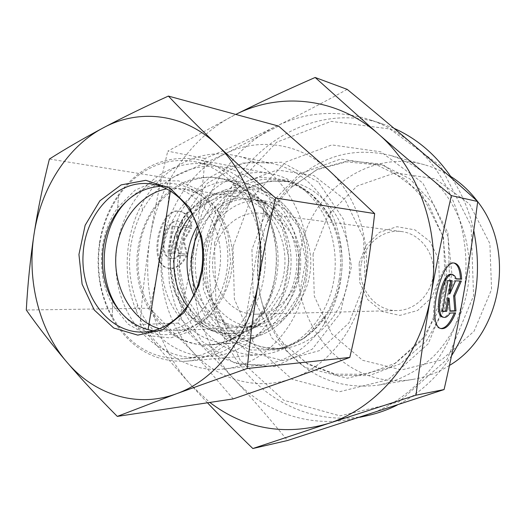 <?xml version="1.0" encoding="UTF-8"?>
<svg xmlns="http://www.w3.org/2000/svg" width="526" height="526" viewBox="0 0 526 526"><rect width="100%" height="100%" fill="white"/><g stroke="black" fill="none" stroke-linecap="round" stroke-linejoin="round"><path stroke-width="0.39" stroke-dasharray="2.63 1.97" d="M190.991 226.239C189.255 217.836 185.593 212.879 179.991 211.367C159.608 205.206 146.655 263.828 167.498 268.063C174.507 269.463 180.747 265.347 186.211 255.708L178.59 255.268C175.769 258.016 172.929 259.035 170.076 258.332C156.34 255.636 164.835 217.146 178.242 221.288L181.095 222.708L183.403 225.483L191.865 226.41L184.278 225.661L181.976 222.879L179.123 221.459C165.729 217.323 157.228 255.827 170.957 258.522C173.81 259.226 176.644 258.2 179.465 255.458L187.085 255.892C181.615 265.538 175.382 269.66 168.379 268.26C147.556 264.026 160.509 205.377 180.878 211.531C186.474 213.043 190.136 218.007 191.865 226.41M186.211 255.708L187.085 255.892M183.403 225.483L184.278 225.661M178.59 255.268L179.465 255.458M172.929 226.246L178.866 226.818L177.025 238.258L183.548 227.271L191.595 228.047L184.113 240.744L187.348 254.255L179.267 253.775L176.407 242.078L174.566 253.493L168.603 253.137L172.929 226.246L172.041 226.068L167.715 252.947L173.685 253.308L175.526 241.894L178.386 253.591L186.48 254.071L183.239 240.566L190.721 227.876L182.667 227.1L176.138 238.081L177.985 226.647L172.041 226.068M177.985 226.647L178.866 226.818M176.138 238.081L177.025 238.258M182.667 227.1L183.548 227.271M190.721 227.876L191.595 228.047M183.239 240.566L184.113 240.744M186.48 254.071L187.348 254.255M178.386 253.591L179.267 253.775M175.526 241.894L176.407 242.078M173.685 253.308L174.566 253.493M167.715 252.947L168.603 253.137M455.634 312.885L448.994 312.825C446.922 315.883 444.937 317.329 443.043 317.171M454.234 263.151L453.826 263.033C439.506 257.628 424.916 325.469 439.808 328.303L440.834 328.507M450.151 313.075L448.994 312.825M451.689 274.414L453.642 275.795L455.075 278.747L456.173 278.793M456.233 278.971L455.075 278.747M442.451 311.425L441.281 311.175L442.498 311.142M447.928 297.979L448.994 310.945L450.131 310.912M450.151 311.195L448.994 310.945M460.092 281.022L454.398 280.628L448.704 293.607M461.322 281.068L460.171 280.845M455.562 280.858L454.398 280.628M451.006 280.693L446.758 280.351L441.281 311.175M452.202 280.739L451.038 280.509M447.935 280.582L446.758 280.351M449.447 365.452C438.184 372.546 426.238 377.149 413.614 379.259C345.385 391.962 286.525 320.36 300.366 252.092C308.907 193.246 368.016 148.365 424.686 164.835C433.805 167.34 442.471 171.2 450.683 176.407M477.246 201.083L477.693 201.675M313.062 254.045L314.292 296.118L331.696 333.846L362.565 360.29L401.667 369.923L441.636 359.876L474.077 331.209L491.56 289.445L489.884 243.643L469.527 203.996L435.41 178.879L395.21 172.824L357.128 186.007L328.132 215.002L313.062 254.045M359.113 263.178L366.168 245.287L379.614 232.268L396.979 226.713L414.929 229.882L429.854 241.368L438.625 258.963L439.315 279.089L431.774 297.525L417.631 310.478L399.885 315.403L382.152 311.504L367.884 299.754L359.718 282.547L359.113 263.178M259.548 249.054C264.197 222.426 275.782 199.867 294.31 181.391C321.794 155.643 353.728 146.958 390.114 155.341C410.01 161.489 427.336 172.89 442.09 189.544C460.408 212.583 470.375 243.321 469.317 274.638C467.147 305.895 454.063 335.443 433.463 356.477C417.079 371.52 398.669 381.074 378.247 385.137C341.19 389.727 310.32 377.806 285.631 349.363C262.691 320.321 253.999 286.887 259.548 249.054M347.193 89.374C322.287 103.116 298.788 115.339 276.709 126.03C254.531 136.786 230.644 147.615 205.041 158.517C202.536 188.19 199.203 215.824 195.041 241.408C202.924 191.826 233.702 146.767 276.709 126.03C306.303 111.834 337.153 109.671 369.265 119.54C385.025 124.754 399.582 133.045 412.943 144.407C452.735 177.768 473.906 239.139 463.235 296.066C453.425 353.216 413.081 400.595 365.695 415.376L353.82 418.604C309.794 428.381 264.558 412.154 234.576 379.64C201.484 344.306 186.809 291.069 195.028 241.487C190.866 267.123 185.303 294.33 178.34 323.122C198.789 342.525 217.534 361.362 234.576 379.64C251.566 397.834 269.213 418.124 287.525 440.505M214.43 243.143L215.989 304.764L240.191 360.422L283.797 400.279L340.059 415.862L398.701 401.995L447.146 359.278L473.584 295.743L471.079 225.779L440.453 165.835L389.799 128.962L331.163 121.368L276.584 142.237L235.609 185.698L214.43 243.143M367.792 415.54C322.51 425.232 276.354 407.643 246.582 373.256C216.922 338.613 204.101 289.208 211.57 242.703C222.86 160.798 304.705 97.192 382.849 124.031L394.112 128.377M452.176 178.649C462.308 194.245 469.494 211.518 473.748 230.48M451.525 355.78C436.981 377.681 418.874 394.112 397.202 405.079M233.005 246.911L234.366 299.07L255.025 346.009L292.009 379.253L339.329 391.798L388.201 379.66L428.243 343.767L449.986 290.95L447.968 232.933L422.799 182.989L380.863 151.836L331.873 144.913L285.861 161.962L251.06 198.374L233.005 246.911M205.041 158.517L167.774 151.153L235.161 114.747C190.248 137.135 158.267 185.218 150.041 237.969C154.328 210.985 160.239 182.049 167.774 151.153M178.34 323.122L140.054 324.483C142.388 293.804 145.715 264.966 150.041 237.969C141.461 290.681 156.577 347.252 190.951 384.986L209.808 402.436M361.296 263.901C356.608 287.334 375.11 311.681 397.61 310.518C415.941 310.202 432.457 293.1 433.398 272.784C434.555 252.473 419.886 233.761 401.693 231.565C382.967 228.797 364.373 244.025 361.296 263.901M298.466 272.665C294.816 295.96 275.986 314.068 256.261 314.193C229.474 315.593 207.842 284.625 213.471 254.873C217.185 229.625 239.179 210.038 261.468 213.346C285.243 215.66 303.798 244.623 298.466 272.665M207.468 402.791L190.951 384.986C173.416 365.649 156.452 345.477 140.054 324.483M196.027 290.339C206.376 314.594 223.425 326.922 247.187 327.323L260.672 324.713C281.384 316.58 294.369 299.886 299.642 274.631C305.041 245.129 290.247 213.661 266.938 203.332L253.795 199.347C230.125 197.303 211.893 207.809 199.104 230.868M139.581 246.918C146.11 197.914 194.101 163.198 234.484 183.028C264.414 196.152 283.692 237.397 276.637 276.196C271.633 307.197 251.034 333.352 226.298 341.565C177.006 360.04 128.587 303.397 139.581 246.918M202.411 263.217C201.057 297.512 227.298 328.849 257.779 326.843C282.041 326.212 305.093 303.798 309.643 275.006C316.257 240.244 293.541 204.338 264.282 200.919C234.169 195.784 204.838 224.254 202.655 258.503M340.407 282.094C337.705 297.453 332.347 311.405 324.338 323.944C307.888 348.232 286.913 361.921 261.429 365.018L239.718 364.117L219.191 357.062L201.024 344.477L186.197 327.238L175.467 306.441L169.352 283.29L168.129 259.081L171.838 235.129L180.306 212.734L193.121 193.147L209.644 177.532L229.014 166.88L250.159 161.982L271.843 163.323C296.881 169.03 316.323 184.81 330.183 210.663C341.058 232.781 344.471 256.596 340.407 282.094M305.928 281.173C316.843 223.32 281.219 163.632 234.714 155.492C198.407 147.563 160.608 168.767 141.764 204.41C124.517 236.029 122.38 277.524 136.273 310.748C151.343 348.14 186.756 373.131 223.688 368.982C262.145 365.721 298.373 328.632 305.928 281.173M286.887 278.385C280.056 319.164 250.047 351.269 216.922 355.806C183.732 360.461 151.541 338.691 137.582 304.87C125.359 272.665 126.983 241.171 142.461 210.393C161.66 174.56 201.879 156.511 236.831 171.331C271.83 185.816 294.724 233.031 286.887 278.385M127.982 199.893C146.793 182.581 167.419 178.722 189.86 188.315C213.339 199.643 229.428 230.243 227.745 262.158C226.127 294.08 206.974 322.865 182.456 331.715L178.36 333.03C156.485 338.1 137.733 331.696 122.098 313.825M159.365 328.717L175.059 330.611L185.967 328.855L189.82 327.613C212.899 319.262 230.875 292.285 232.387 262.402C233.958 232.525 218.862 203.838 196.77 193.147L182.397 188.65L166.584 188.919M211.866 184.587C221.472 181.246 231.269 180.411 241.263 182.075L253.637 185.652C281.002 196.711 300.399 230.414 298.512 265.814C296.743 301.227 273.98 332.748 245.616 340.933L232.939 343.215C198.17 345.595 167.248 314.568 162.527 275.709C157.471 236.904 178.932 196.113 211.866 184.587M193.851 295.191C204.818 318.973 229.888 332.524 253.354 325.903L259.962 323.602C280.24 314.949 295.434 291.437 296.749 265.729C298.091 240.014 285.394 215.062 266.123 204.371C242.427 190.728 212.037 200.971 197.434 225.818M192.075 214.161C204.93 200.59 220.006 194.83 237.305 196.875C262.803 200.478 284.106 227.377 284.947 258.772C285.993 290.155 266.268 319.775 240.901 326.449L230.526 328.086C213.109 328.336 198.71 321.051 187.315 306.231M100.427 283.586C102.682 295.566 106.653 306.645 112.34 316.836C129.488 345.812 153.375 359.771 184.008 358.719C223.267 355.892 259.002 313.864 261.389 263.901C264.164 213.957 232.946 168.471 194.186 161.613C181.746 159.345 169.569 160.404 157.655 164.796C142.119 170.766 129.1 181.128 118.587 195.889C101.124 222.011 95.068 251.244 100.427 283.586M103.011 278.28C98.697 252.197 103.569 228.665 117.64 207.685L134.893 190.327L156.005 180.918L178.59 180.859L199.887 190.484L217.12 208.901L227.896 233.919L230.664 262.31L224.99 290.267L211.689 314.048L192.647 330.584L170.477 337.968L148.016 335.581L127.982 324.049L112.61 305.001C108.034 296.835 104.838 287.926 103.011 278.28M174.211 167.722C135.406 181.963 110.545 231.072 116.726 277.406C122.499 323.806 159.089 360.797 200.288 357.332C218.31 355.661 234.405 347.528 248.581 332.925C282.403 298.972 285.907 231.177 255.761 193.923C243.163 177.939 227.988 168.189 210.242 164.671C197.973 162.429 185.967 163.448 174.211 167.722M187.979 180.72C197.796 177.242 207.803 176.355 218.014 178.058C233.945 180.957 247.509 189.531 258.72 203.772C284.665 235.99 281.666 294.054 252.539 323.431C239.922 336.443 225.542 343.57 209.401 344.819C173.863 347.239 142.355 315.14 137.575 274.986C132.453 234.892 154.342 192.713 187.979 180.72M160.463 186.283L169.799 186.763C201.695 190.392 226.607 231.545 219.257 271.6C214.194 304.784 188.808 330.552 162.343 331.189L153 330.703M306.658 192.168C330.946 214.661 341.466 255.366 331.479 290.779C321.531 326.225 292.653 351.894 262.086 354.491C211.656 360.093 170.496 302.825 180.826 248.2C187.486 201.451 229.421 165.006 271.416 173.863C284.415 176.427 296.164 182.535 306.658 192.168M318.368 182.049L281.995 162.245L242.387 163.093L207.336 183.265L183.009 218.145L173.324 261.093L179.793 304.574L201.497 340.953L235.03 363.328L274.546 366.642L312.332 349.093L340.164 313.325L351.48 266.643L343.537 219.388L318.368 182.049M99.546 242.71C102.432 224.733 108.816 208.644 118.705 194.449C139.318 166.611 165.263 154.9 196.54 159.332C236.154 166.486 268.043 213.017 265.209 264.098C262.763 315.199 226.259 358.193 186.112 361.23C154.545 362.414 129.948 348.1 112.308 318.283C99.848 295.211 95.594 270.016 99.546 242.71M327.777 169.26C357.095 195.376 372.309 242.302 364.446 285.861C357.18 329.572 327.652 366.313 292.305 378.437C256.977 391.186 218.231 379.825 193.16 352.282C167.774 324.976 156.34 282.955 162.764 243.834C168.885 204.667 192.825 169.333 225.628 153.599C258.167 137.503 298.722 142.553 327.777 169.26M278.583 126.089L225.628 153.599L170.404 178.531C168.655 201.044 166.111 222.814 162.764 243.834C159.358 264.854 154.973 286.322 149.601 308.229L193.16 352.282L233.222 398.905M149.601 308.229L26.3 310.018M170.404 178.531L49.405 159.036M265.433 201.11L244.682 325.568M170.398 191.056L171.055 186.967M251.947 249.548L253.197 296.125L271.824 337.948L305.034 367.385L347.305 378.253L390.726 367.227L426.126 335.332L445.292 288.669L443.517 237.476L421.326 193.285L384.204 165.499L340.611 159.049L299.452 173.955L268.201 206.264L251.947 249.548M259.029 250.106C253.894 285.197 261.935 316.159 283.166 342.991L307.598 364.025L337.265 375.439L369.252 375.584L400.108 363.92L426.205 341.295L444.26 310.024L451.88 273.737L448.04 236.858L433.306 203.897L409.675 178.702L380.18 163.921L348.35 160.772L317.665 169.063L291.2 187.473C274.066 204.535 263.342 225.411 259.029 250.106M365.123 281.91L363.525 237.732L344.964 199.624L313.91 175.592L277.294 169.97L242.565 182.916L216.094 211.117L202.306 248.969L203.404 289.668L219.257 326.074L247.398 351.467L283.041 360.553L319.453 350.632L349.027 322.813L365.09 282.1M339.145 279.937C336.837 293.028 332.274 304.929 325.443 315.646L304.482 338.054L278.333 349.928L250.784 350.014L225.542 338.777L205.738 318.072L193.64 290.753L190.55 260.238L196.77 230.21L211.616 204.285L233.445 185.731L259.712 177.15L287.104 180.076L311.892 194.581L330.433 219.026C339.697 237.923 342.604 258.227 339.145 279.937M340.546 279.714C349.369 233.662 319.841 186.026 281.344 180.116L263.335 179.353C251.369 181.345 240.172 185.777 229.744 192.641C209.907 208.138 197.23 233.432 195.297 260.488C194.837 280.818 200.038 300.616 210.288 317.139C217.961 327.435 227.068 335.759 237.614 342.11C248.765 347.101 260.429 349.494 272.606 349.297C304.482 347.298 334.457 317.638 340.546 279.714M348.205 279.95C342.183 317.362 312.51 346.627 280.917 348.613C262.816 349.336 245.451 343.083 231.302 331.084C222.551 322.155 215.542 311.727 210.282 299.8C206.166 287.295 204.147 274.348 204.226 260.949C205.995 240.494 212.852 222.459 224.799 206.843C233.419 197.513 243.255 190.274 254.301 185.119C265.808 181.358 277.55 180.201 289.537 181.648C327.691 187.519 356.93 234.524 348.205 279.95M224.766 190.083C237.91 185.645 251.034 186.013 264.118 191.194C289.865 201.629 308.058 233.15 306.29 266.222C304.639 299.294 283.304 328.77 256.616 336.495C222.347 346.687 186.934 320.367 179.294 282.146C171.167 244.071 191.622 201.445 224.766 190.083M225.595 191.385L201.116 207.224L184.679 233.412L179.077 264.972L185.257 296.184L202.234 321.34L227.12 335.562L255.36 335.641L281.357 320.965L299.531 294.08L305.777 260.501L298.669 227.469L279.885 202.05L253.683 189.334L225.595 191.385M242.973 332.202L250.271 329.664C272.665 320.143 289.524 294.027 290.99 265.426C292.482 236.831 278.399 209.118 257.109 197.335L241.145 191.517C229.947 190.261 219.059 191.766 208.474 196.034C198.434 201.78 189.814 209.618 182.614 219.552C176.48 230.401 172.429 242.184 170.47 254.9C169.122 274.164 173.731 293.14 183.594 308.499C191.03 317.934 199.86 325.16 210.071 330.177C220.795 333.662 231.762 334.339 242.973 332.202M241.828 330.992L266.215 317.073L283.251 291.66L289.116 259.962L282.469 228.771L264.887 204.745L240.303 192.687L213.911 194.587L190.879 209.545L175.382 234.333L170.095 264.23L175.914 293.784L191.898 317.579L215.305 330.985L241.828 330.992M167.498 268.063L168.379 268.26M179.991 211.367L180.878 211.531M170.076 258.332L170.957 258.522M178.242 221.288L179.123 221.459M454.661 263.191L453.826 263.033M440.979 328.559L439.808 328.303M424.686 164.835L390.114 155.341M413.614 379.259L378.247 385.137M382.849 124.031L369.265 119.54M359.797 417.289L353.82 418.604M285.631 349.363L283.166 342.991L306.98 363.321L335.457 374.17L365.945 374.275L395.631 363.072L421.201 340.933L439.164 309.847L446.798 273.474L442.951 236.509L428.289 203.74L405.138 179.09L376.761 164.881L346.424 161.844L316.981 169.701L291.2 187.473L294.31 181.391M256.261 314.193L397.61 310.518M261.468 213.346L401.693 231.565M266.938 203.332L234.484 183.028M260.672 324.713L226.298 341.565M264.282 200.919L253.795 199.347M257.779 326.843L247.187 327.323M324.338 323.944L325.443 315.646C317.382 327.665 307.71 336.587 296.427 342.413C288.636 346.332 280.7 348.626 272.606 349.297L280.917 348.613L262.349 347.259C250.501 343.59 240.034 337.692 230.94 329.578C222.478 320.222 215.805 309.301 210.913 296.835C207.231 283.797 205.732 270.384 206.422 256.596C208.388 242.959 212.425 230.171 218.533 218.244C225.858 207.053 234.195 198.078 243.538 191.306C250.369 186.934 259.476 183.528 270.857 181.089L289.537 181.648L281.344 180.116C289.326 181.615 296.986 184.711 304.33 189.413C314.956 196.369 323.654 206.245 330.433 219.026L330.183 210.663M223.688 368.982L261.429 365.018M234.714 155.492L271.843 163.323M137.582 304.87L136.273 310.748M142.461 210.393L141.764 204.41M196.77 193.147L189.86 188.315M189.82 327.613L182.456 331.715M253.637 185.652L264.118 191.194C289.852 201.629 308.111 233.13 306.349 266.222C304.692 299.32 283.284 328.77 256.616 336.495L245.616 340.933M266.123 204.371L257.109 197.335L241.132 191.477C229.921 190.175 219.007 191.635 208.375 195.863C198.269 201.563 189.584 209.394 182.305 219.342C176.105 230.217 172.015 242.045 170.03 254.827C169.359 267.767 170.93 280.286 174.744 292.384C179.793 303.844 186.645 313.588 195.291 321.61C204.759 328.329 215.062 332.445 226.206 333.951L242.907 332.235L250.271 329.664L259.962 323.602M175.059 330.611L230.526 328.086M182.397 188.65L237.305 196.875M112.61 305.001L112.34 316.836M117.64 207.685L118.587 195.889M184.008 358.719L200.288 357.332M194.186 161.613L210.242 164.671M209.401 344.819L232.939 343.215M218.014 178.058L241.263 182.075M258.72 203.772L255.761 193.923M252.539 323.431L248.581 332.925M169.799 186.763L151.31 183.988M162.343 331.189L143.664 332.044M112.709 300.931L112.308 318.283M117.311 211.748L118.705 194.449M186.112 361.23L262.086 354.491M196.54 159.332L271.416 173.863"/><path stroke-width="0.79" d="M461.657 279.194L456.233 278.971L454.806 276.019L452.86 274.644C443.471 271.035 433.911 315.521 443.701 317.31C445.719 317.842 447.869 316.428 450.151 313.075L455.634 312.885C450.848 324.253 445.956 329.48 440.979 328.559C426.113 325.739 440.709 257.852 454.997 263.256C458.922 264.525 461.144 269.838 461.657 279.194L460.506 278.971C460.02 269.989 457.929 264.716 454.234 263.151M440.834 328.507C445.522 328.382 450.039 323.188 454.379 312.924M443.043 317.171L442.53 317.06C432.727 315.265 442.281 270.805 451.689 274.414L452.577 274.592M456.173 278.793L460.506 278.971M442.498 311.142L445.601 311.05L447.928 297.979L449.092 298.216L446.758 311.293L442.451 311.425L447.935 280.582L452.202 280.739L449.868 293.843L455.562 280.858L461.322 281.068L454.799 296.046L455.97 311.017L450.151 311.195L449.092 298.216M446.758 311.293L445.601 311.05M450.131 310.912L454.826 310.774L453.642 295.809L460.092 281.022M455.97 311.017L454.826 310.774M454.799 296.046L453.642 295.809M449.868 293.843L448.704 293.607L451.006 280.693M450.683 176.407C460.815 182.877 469.672 191.102 477.246 201.083M477.693 201.675C516.44 250.507 501.423 334.911 449.447 365.452M252.835 448.527L287.525 440.505L444.089 389.562C451.624 356.483 458.008 325.318 463.235 296.066C468.475 266.84 473.301 235.319 477.713 201.504C454.799 180.826 433.207 161.791 412.943 144.407C392.593 126.95 370.679 108.599 347.193 89.374L315.14 77.473L377.905 133.571C398.978 151.889 423.469 172.574 451.367 195.626C443.155 231.433 436.31 264.887 430.82 295.98L430.801 296.079C425.291 327.172 420.359 360.198 416.013 395.164L327.961 423.608L252.835 448.527C235.78 431.984 220.664 416.737 207.468 402.791M444.089 389.562L416.013 395.164M477.713 201.504L451.367 195.626M394.112 128.377C417.42 138.785 436.777 155.545 452.176 178.649M473.748 230.48C482.769 275.854 475.359 317.625 451.525 355.78M397.202 405.079C387.675 409.839 377.872 413.324 367.792 415.54L359.797 417.289M430.82 295.98C442.156 234.879 419.774 169.043 377.905 133.571C336.561 97.369 280.174 91.951 235.78 114.438C258.378 103.089 284.829 90.768 315.14 77.473M209.808 402.436C245.031 429.084 284.408 436.139 327.961 423.608C377.701 408.031 420.359 357.378 430.801 296.079M199.104 230.868L194.87 241.125L192.233 252.053C190.169 265.314 191.431 278.076 196.027 290.339M202.655 258.503L202.411 263.217M122.098 313.825C95.936 283.77 98.862 227.087 127.982 199.893M166.584 188.919C139.107 193.963 117.403 223.596 115.799 256.379C114.017 289.155 132.552 320.867 159.365 328.717M197.434 225.818C184.896 248.357 183.705 271.482 193.851 295.191M187.315 306.231C167.695 280.693 169.924 237.542 192.075 214.161M201.484 270.936L198.184 284.487C189.334 312.122 166.689 331.308 143.664 332.044C109.066 333.74 80.609 295.763 83.069 254.689C84.85 213.582 117.068 178.741 151.31 183.988C174.139 187.092 194.686 208.513 200.643 236.91C203.043 248.101 203.319 259.443 201.484 270.936M202.273 271.423C204.187 259.423 203.891 247.588 201.392 235.898L189.722 207.724L169.997 188.196L145.761 180.313L121.105 184.915L99.874 200.82L85.146 225.26L78.939 254.479L82.102 284.171L94.233 310.005L113.715 328.007L137.766 335.128L162.679 329.789L184.317 312.391L198.828 285.572L202.273 271.423M153 330.703C135.918 327.639 122.486 317.717 112.709 300.931C103.714 284.375 100.637 266.228 103.49 246.484C105.581 233.491 110.19 221.913 117.311 211.748C128.771 196.06 143.151 187.572 160.463 186.283M66.782 362.026C94.154 394.585 136.931 408.538 176.512 393.731C216.081 379.68 249.679 335.956 258.056 283.632C267.129 231.499 249.942 175.428 217.034 144.795C184.409 113.425 139.232 108.317 103.3 127.818C67.058 146.912 40.824 188.65 33.98 234.589C26.819 280.49 39.042 329.697 66.782 362.026C51.956 344.576 38.464 327.238 26.3 310.018C27.687 284.507 30.245 259.364 33.98 234.589C37.806 209.821 42.948 184.639 49.405 159.036C65.934 148.562 83.897 138.16 103.3 127.818C122.768 117.508 144.459 106.929 168.379 96.08C183.324 111.854 199.545 128.094 217.034 144.795C234.596 161.502 254.104 179.241 275.558 198.019C268.595 227.1 262.757 255.636 258.056 283.632L251.855 325.844L247.128 368.509L176.512 393.731L117.298 416.395C98.526 397.577 81.688 379.456 66.782 362.026M117.298 416.395L233.222 398.905L292.305 378.437L349.803 357.424C355.51 333.017 360.389 309.163 364.446 285.861C368.456 262.566 371.856 238.475 374.657 213.589L327.777 169.26L278.583 126.089L168.379 96.08M374.657 213.589L275.558 198.019M349.803 357.424L247.128 368.509M148.082 329.703L170.398 191.056M454.997 263.256L454.661 263.191M443.701 317.31L442.53 317.06M200.643 236.91L201.392 235.898M198.184 284.487L198.828 285.572"/></g></svg>
